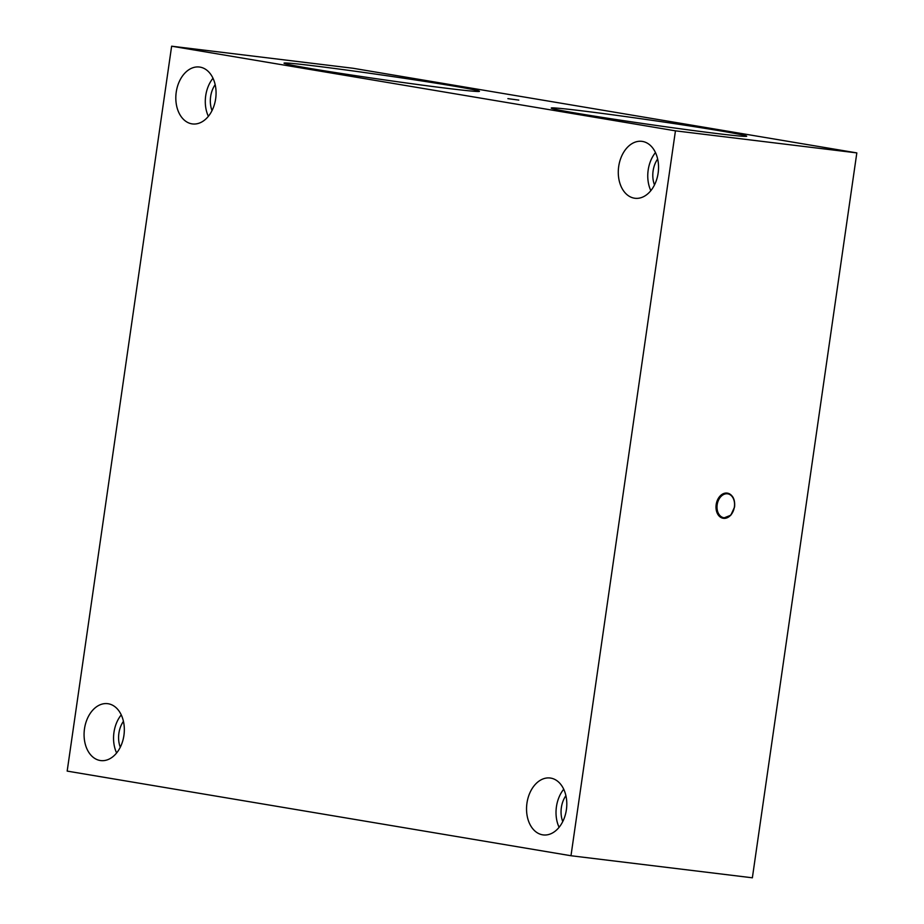 <?xml version="1.0" encoding="UTF-8"?>
<svg xmlns="http://www.w3.org/2000/svg" width="924" height="924" viewBox="0 0 924 924"><rect width="100%" height="100%" fill="white"/><g stroke="black" fill="none" stroke-linecap="round" stroke-linejoin="round"><path stroke-width="1.39" d="M723.18 518.272A12.74 9.136 -80.5 0 1 723.122 518.26A12.74 9.136 -80.5 0 1 716.239 504.181A12.74 9.136 -80.5 0 1 727.35 493.139A12.74 9.136 -80.5 0 1 727.407 493.139M518.791 100.104L507.888 98.637L518.791 100.104M449.653 88.646A98.741 2.241 -171.8 0 1 343.428 73.805A98.741 2.241 -171.8 0 1 284.014 63.155A98.741 2.241 -171.8 0 1 382.062 75.029A98.741 2.241 -171.8 0 1 479.475 91.326A98.741 2.241 -171.8 0 1 449.653 88.646M716.885 133.541A98.741 2.241 -171.8 0 1 610.66 118.699A98.741 2.241 -171.8 0 1 551.247 108.05A98.741 2.241 -171.8 0 1 649.295 119.924A98.741 2.241 -171.8 0 1 746.707 136.221A98.741 2.241 -171.8 0 1 716.885 133.541M121.252 714.876A28.667 19.982 -83.1 0 0 113.964 732.397A28.667 19.982 -83.1 0 0 116.62 752.956M123.435 721.309A21.495 14.98 -83.1 0 0 118.896 733.229A21.495 14.98 -83.1 0 0 120.282 747.239M84.488 728.817A28.667 19.982 96.9 0 1 107.669 703.672A28.667 19.982 96.9 0 1 124.035 734.534A28.667 19.982 96.9 0 1 100.739 760.579A28.667 19.982 96.9 0 1 84.488 728.817M563.732 789.212A28.667 19.982 -83.1 0 0 556.433 806.733A28.667 19.982 -83.1 0 0 559.089 827.292M565.904 795.645A21.495 14.98 -83.1 0 0 561.365 807.564A21.495 14.98 -83.1 0 0 562.751 821.563M526.957 803.141A28.667 19.982 96.9 0 1 550.138 778.008A28.667 19.982 96.9 0 1 566.504 808.87A28.667 19.982 96.9 0 1 543.208 834.915A28.667 19.982 96.9 0 1 526.957 803.141M655.474 152.564A28.667 19.982 -83.1 0 0 648.174 170.085A28.667 19.982 -83.1 0 0 650.831 190.644M657.645 158.997A21.495 14.98 -83.1 0 0 653.106 170.917A21.495 14.98 -83.1 0 0 654.492 184.916M618.699 166.493A28.667 19.982 96.9 0 1 641.88 141.349A28.667 19.982 96.9 0 1 658.246 172.222A28.667 19.982 96.9 0 1 634.95 198.267A28.667 19.982 96.9 0 1 618.699 166.493M212.994 78.228A28.667 19.982 -83.1 0 0 205.706 95.75A28.667 19.982 -83.1 0 0 208.362 116.309M215.177 84.662A21.495 14.98 -83.1 0 0 210.637 96.581A21.495 14.98 -83.1 0 0 212.023 110.58M176.23 92.169A28.667 19.982 96.9 0 1 199.411 67.025A28.667 19.982 96.9 0 1 215.777 97.886A28.667 19.982 96.9 0 1 192.481 123.931A28.667 19.982 96.9 0 1 176.23 92.169M570.986 855.74L752.367 877.8L856.825 152.899L675.444 130.838L570.986 855.74L67.175 771.101L171.633 46.2L353.014 68.261L856.825 152.899M675.444 130.838L171.633 46.2M727.511 493.809A12.104 8.674 -80.5 0 1 732.386 512.681A12.104 8.674 -80.5 0 1 717.463 510.868A12.104 8.674 -80.5 0 1 727.511 493.809M727.165 493.104A12.74 9.136 99.5 0 0 716.308 504.412A12.74 9.136 99.5 0 0 723.238 518.283A12.74 9.136 99.5 0 0 723.527 518.318A12.74 9.136 99.5 0 0 734.384 507.022A12.74 9.136 99.5 0 0 727.454 493.15A12.74 9.136 99.5 0 0 727.165 493.104M723.122 518.26L730.838 515.199L734.568 506.999C735.204 499.387 732.836 494.767 727.454 493.15L727.35 493.139"/></g></svg>
